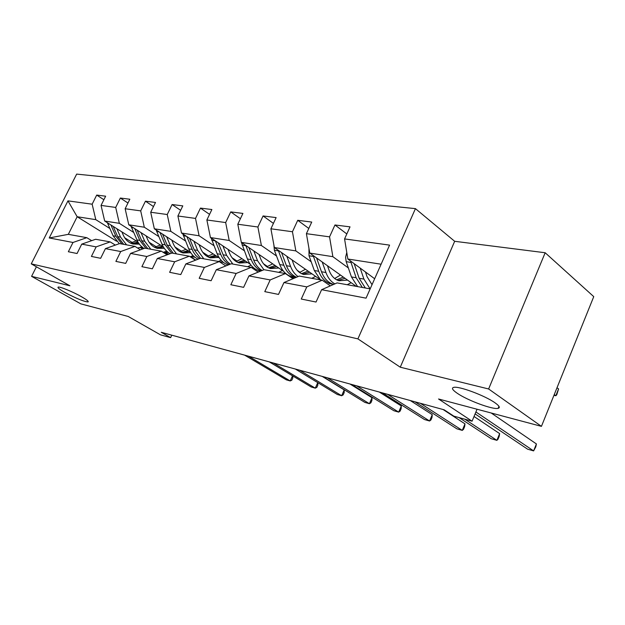<?xml version="1.0" encoding="UTF-8"?>
<svg xmlns="http://www.w3.org/2000/svg" width="625" height="625" viewBox="0 0 625 625"><rect width="100%" height="100%" fill="white"/><g stroke="black" fill="none" stroke-linecap="round" stroke-linejoin="round"><path stroke-width="0.94" d="M81.516 296.734C86.68 299.695 88.867 301.43 88.086 301.945C83.969 301.633 76.25 298.477 64.922 292.469C59.656 289.477 57.383 287.695 58.109 287.133C59.391 286.266 72.883 291.797 81.516 296.734M495.141 402.898C499.375 405.938 500.375 407.75 498.141 408.344C492.945 409.891 467.203 400.297 457.023 393.117C452.531 389.992 451.383 388.094 453.578 387.422C458.305 385.68 485.125 395.609 495.141 402.898M415.438 208.633L76.664 174.102L31.25 263.859L357.906 338.875L415.438 208.633L454.672 241.297L400.266 367.203L488.625 388.977L545.172 252.75L454.672 241.297M545.172 252.75L593.75 296.633L541.438 426.359L438.547 398.992L472.07 421.203L477.047 409.234M36.406 266.781L31.578 276.344L80.828 303.859L128.203 316.461L160.469 334.828L170.617 337.641L171.789 335.172M488.625 388.977L541.438 426.359M116.539 241.18L77.164 216.734L68.32 234.344L86.805 237.68L72.992 242.477L68.352 251.742L77.062 253.516L81.734 244.133L96.148 246.875L91.414 256.43L100.648 258.305L105.422 248.633L120.719 251.539L115.883 261.398L125.695 263.391L130.578 253.414L146.844 256.508L141.898 266.68L152.352 268.805L157.336 258.5L174.672 261.789L169.617 272.305L180.766 274.57L185.859 263.914L204.367 267.43L199.195 278.312L211.117 280.734L216.328 269.703L236.133 273.469L230.844 284.742L243.617 287.336L248.945 275.906L270.188 279.938L264.781 291.633L278.5 294.422L283.953 282.555L306.797 286.891L301.266 299.039L316.039 302.039L321.617 289.711L366.055 298.156L389.578 245.117L344.57 238.922L350.023 226.859L334.961 224.977L346.82 233.953M72.992 242.477L49.227 237.961L67.961 200.867L92.148 204.195L96.703 195.078L103.891 199.719M334.961 224.977L329.555 236.859L306.406 233.672L311.734 222.062L297.734 220.305L292.445 231.75L270.906 228.789L276.125 217.594L263.078 215.953L257.906 227L237.805 224.234L242.914 213.422L230.734 211.898L225.664 222.562L206.875 219.977L211.875 209.531L200.469 208.102L195.516 218.414L177.906 215.992L182.797 205.883L172.102 204.539L167.242 214.523L150.711 212.25L155.5 202.453L145.445 201.195L140.695 210.875L125.141 208.734L129.828 199.234L120.359 198.047L115.703 207.438L101.047 205.414L105.641 196.195L96.703 195.078M472.07 421.203L453.836 416.148L444.18 409.82L161.258 332.289L170.617 337.641M81.734 244.133L95.633 239.273L110.172 241.898L115.336 245.094M137.836 241.93L104.688 221.039L119.344 223.328L133.57 232.367M168.242 254.406L164.484 252.016M156.391 246.867L149.133 242.258M110.172 241.898L96.148 246.875M101.047 205.414L104.688 221.039M115.703 207.438L119.344 223.328M105.422 248.633L119.531 243.594L134.953 246.383L140.43 249.805M163.328 246.883L128.773 224.797L144.32 227.227L158.742 236.523M181.758 251.359L175.07 247.055M134.953 246.383L120.719 251.539M125.141 208.734L128.773 224.797M140.695 210.875L144.32 227.227M130.578 253.414L144.891 248.172L161.289 251.141L167.109 254.828M190.445 252.211L154.336 228.789L170.852 231.367L185.469 240.945M208.656 256.125L202.656 252.203M161.289 251.141L146.844 256.508M150.711 212.25L154.336 228.789M167.242 214.523L170.852 231.367M157.336 258.5L171.859 253.047L189.32 256.203L195.516 260.195M219.359 257.984L181.5 233.031L199.094 235.781L213.898 245.648M237.227 261.188L232.063 257.75M189.32 256.203L174.672 261.789M177.906 215.992L181.5 233.031M195.516 218.414L199.094 235.781M185.859 263.914L200.594 258.234L219.219 261.602L225.828 265.938M250.305 264.297L210.438 237.555L229.203 240.484L244.195 250.664M267.648 266.578L263.508 263.773M219.219 261.602L204.367 267.43M206.875 219.977L210.438 237.555M225.664 222.562L229.203 240.484M216.328 269.703L231.258 263.781L251.188 267.375L258.242 272.094M293.891 278.336L291.398 276.633M283.609 271.305L241.32 242.375L261.383 245.508L276.555 256.023M300.086 272.328L297.273 270.383M251.188 267.375L236.133 273.469M237.805 224.234L241.32 242.375M257.906 227L261.383 245.508M248.945 275.906L264.07 269.703L285.43 273.562L292.984 278.727M320.125 279.531L274.359 247.539L295.852 250.898L311.188 261.766M334.75 278.477L334.016 277.961M285.43 273.562L270.188 279.938M270.906 228.789L274.359 247.539M292.445 231.75L295.852 250.898M283.953 282.555L299.266 276.062L322.211 280.211L330.32 285.883M356.281 286.367L309.773 253.07L332.867 256.68L348.344 267.938M322.211 280.211L306.797 286.891M306.406 233.672L309.773 253.07M329.555 236.859L332.867 256.68M321.617 289.711L337.094 282.898L370.172 288.875M374.664 278.742L347.844 259.016L381.109 264.211M344.57 238.922L347.844 259.016M400.266 367.203L357.906 338.875M31.578 276.344L69.906 285.789L31.25 263.859M86.805 237.68L91.68 240.656M142.609 249.008L140.273 247.547M132.43 242.625L124.68 237.766M109.812 228.445L95.789 219.648L77.164 216.734L67.961 200.867M68.32 234.344L49.227 237.961M92.148 204.195L95.789 219.648M297.734 220.305L308.797 228.453M263.078 215.953L273.422 223.391M286.055 273.727L285.531 273.633M230.734 211.898L240.422 218.711M253.719 267.883L251.289 267.445M200.469 208.102L209.562 214.367M223.414 262.406L219.328 261.672M172.102 204.539L180.648 210.32M190.477 256.648L195.797 260.086M194.969 257.266L190.891 256.531M145.445 201.195L153.5 206.555M164.836 251.914L168.562 254.281M168.203 252.43L165.031 251.859M120.359 198.047L127.961 203.023M142.984 247.875L140.625 247.445L142.922 248.898M475.914 411.969L533.609 450.898L527.578 449.164L475.109 413.898M491.188 412.992L536.414 443.945L533.609 450.898L535.773 446.891L536.414 443.945M346.773 252.539L345.594 257.211L346.188 261.664L351.445 276.938L357.641 286.609M360.18 268.086L363.906 279.086L370.102 288.859M365.469 271.977L367.062 276.711L372.031 284.688M350.516 260.984L356.148 277.75L362.344 287.461M553.961 395.305L555.828 395.75L558.578 388.93L557.016 387.734M365.336 288L359.141 278.266L354.156 263.656M558.578 388.93L556.773 394.742L555.828 395.75L554.258 394.562M464.836 419.203L496.883 440.344L491.203 438.711L459.117 417.617M474.031 416.484L499.648 433.609L496.883 440.344L498.039 439.18L499.141 436.5L499.648 433.609M292.086 278.109L293.375 278.562M420.359 403.297L462.273 430.398L456.906 428.852L414.969 401.813M443.102 409.523L464.992 423.867L462.273 430.398L463.523 429.305L464.609 426.703L464.992 423.867M308.953 248.344L309.023 255.758L314.336 270.531L320.562 279.914M334.672 278.508L340.461 275.039M313.109 255.453L318.719 271.289C321.234 277.914 325.195 282.094 330.617 283.82L329.18 283.562M322.188 261.961L325.945 272.531C327.883 277.82 330.852 281.602 334.852 283.883M347.234 284.727L351.156 282.695M327.469 265.734L329.062 270.25C331.148 275.828 334.461 279.336 339.008 280.766L347.523 280.094M330.617 283.82L333.562 284.359M343.297 277.07L336.695 279.836M333.664 284.406L333.406 284.336C327.984 282.602 324.016 278.414 321.5 271.766L316.57 257.93M338.031 280.438L345 278.289M273.875 244.898L274.391 250.25L279.75 264.562C282.281 270.961 286.234 275.008 291.625 276.703L294.547 277.234M299.586 272.484L305.438 269.258M286.812 256.242L290.578 266.43C292.258 270.883 294.75 274.258 298.062 276.57M311.781 278.328L315.641 276.391M292.07 259.914L293.656 264.242C295.758 269.641 299.07 273.047 303.586 274.453L312.008 273.852M278.273 250.273L283.836 265.266C286.367 271.688 290.328 275.75 295.711 277.445L295.883 277.492M308.078 271.102L301.5 273.641M296.469 277.25C291.945 275.172 288.602 271.328 286.438 265.719L281.547 252.562M302.75 274.18L309.664 272.211M257.625 271.688L258.664 271.922M387.539 394.305L429.586 421.008L424.516 419.547L382.461 392.906M410.289 400.531L432.266 414.664L429.586 421.008L430.922 419.977L431.992 417.453L432.266 414.664M356.586 385.82L398.68 412.125L393.883 410.742L351.781 384.5M379.305 392.039L401.32 405.969L398.68 412.125L400.094 411.156L401.148 408.703L401.32 405.969M327.328 377.797L369.414 403.711L364.867 402.406L322.789 376.555M349.984 384.008L372.016 397.727L369.414 403.711L370.891 402.797L371.922 400.414L372.016 397.727M241.43 242.453L247.422 258.984C249.961 265.188 253.906 269.125 259.25 270.789L260.633 271.117M266.797 266.82L272.68 263.828M253.781 250.898L257.547 260.734L263.914 269.773M278.641 272.336L282.43 270.5M259.008 254.477L260.594 258.625C262.703 263.859 266 267.164 270.484 268.555L278.805 268.023M245.758 245.414L251.242 259.641C253.43 265.086 256.781 268.828 261.289 270.844M275.133 265.508L268.594 267.844M262.141 270.5C258.383 268.297 255.555 264.812 253.672 260.062L248.852 247.523M269.766 268.32L276.609 266.516M211.18 238.047L217.141 253.758C219.539 259.461 223.211 263.211 228.156 265.008M236.07 261.492L241.969 258.703M222.875 245.898L226.641 255.398L232.836 264.062M247.578 266.727L250.977 265.164M228.07 249.383L229.641 253.367C231.758 258.445 235.039 261.664 239.484 263.023L247.703 262.555M215.336 240.836L220.727 254.375C222.641 259.031 225.484 262.43 229.273 264.562M244.266 260.242L237.766 262.406M230.25 264.18L227.156 261.492L224.156 257.242L218.242 242.789M238.875 262.836L245.648 261.172M182.805 233.891L188.727 248.852C190.812 253.742 193.945 257.188 198.125 259.188M207.227 256.477L213.125 253.875M193.891 241.203L197.641 250.391L203.812 258.82M218.414 261.461L221.156 260.297M199.047 244.594L200.602 248.43C202.719 253.367 205.984 256.5 210.391 257.836L218.492 257.414M186.797 236.523L193.266 251.867L195.742 255.422L199.461 258.672M215.273 255.289L208.828 257.289M200.492 258.273L194.234 249.805L189.539 238.328M209.875 257.68L216.562 256.148M156.148 229.969L162.008 244.242C163.844 248.492 166.555 251.641 170.133 253.695M180.094 251.742L185.977 249.312M166.664 236.789L170.391 245.688L176.531 253.891M190.156 256.742L193.148 255.648M171.766 240.094L173.312 243.797C175.422 248.594 178.664 251.648 183.031 252.961L190.75 252.688M159.977 232.453L165.172 244.789L171.578 253.156M187.992 250.617L181.609 252.477M173.32 253.312L167.188 245.133L162.555 234.125M182.594 252.828L189.211 251.406M131.047 226.25L137.961 242.156L140.359 245.469L143.922 248.531M154.531 247.273L160.391 245M141.031 232.633L144.734 241.258L150.828 249.25M163.133 252.312L166.781 251.227M146.086 235.859L147.609 239.43C149.719 244.094 152.93 247.078 157.25 248.359L164.258 248.312M134.719 228.594L139.812 240.414L145.898 248.359M162.281 246.211L155.961 247.938M147.805 248.703L141.711 240.742L137.156 230.156M156.891 248.258L163.375 246.961M299.633 370.211L341.648 395.734L337.328 394.492L295.336 369.031M322.211 376.398L344.211 389.906L341.648 395.734L343.18 394.867L344.203 392.547L344.211 389.906M273.383 363.016L315.281 388.156L311.18 386.977L269.305 361.898M317.812 382.656L317.867 385.078L316.867 387.336L315.281 388.156L317.75 382.617M248.469 356.188L290.203 380.945L286.305 379.828L244.594 355.125M292.719 375.922L292.82 377.977L291.836 380.18L290.203 380.945L292.523 375.805M107.375 222.727L113.07 235.797L119.312 243.672M130.391 243.039L136.219 240.914M116.852 228.703L120.539 237.086L126.586 244.867M137.594 248.031L141.914 247.008M121.859 231.859L123.367 235.312C125.461 239.859 128.648 242.758 132.922 244.023L139.273 244.141M110.891 224.945L115.891 236.281L121.93 244.023M137.922 242.078L131.758 243.648M123.719 244.352L117.68 236.594L113.188 226.398M132.633 243.945L138.469 242.977M356.148 277.75L351.445 276.938M363.906 279.086L359.141 278.266M350.898 262.414L346.188 261.664M318.719 271.289L314.336 270.531M325.945 272.531L321.5 271.766M313.406 256.453L309.023 255.758M283.836 265.266L279.75 264.562M290.578 266.43L286.438 265.719M278.484 250.898L274.391 250.25M251.242 259.641L247.422 258.984M257.547 260.734L253.672 260.062M245.867 245.719L242.047 245.109M220.727 254.375L217.141 253.758M226.641 255.398L223.008 254.766M215.344 240.867L211.758 240.297M192.094 249.437L188.727 248.852M197.641 250.391L194.234 249.805M186.406 236.266L183.344 235.781M165.172 244.789L162.008 244.242M170.391 245.688L167.188 245.133M159.188 231.938L156.633 231.531M139.812 240.414L136.828 239.898M144.734 241.258L141.711 240.742M133.578 227.867L131.477 227.531M115.891 236.281L113.07 235.797M120.539 237.086L117.68 236.594M109.438 224.031L107.742 223.758M498.141 408.344L498.969 406.344M291.625 276.703L295.711 277.445M259.25 270.789L260.758 271.062"/></g></svg>
